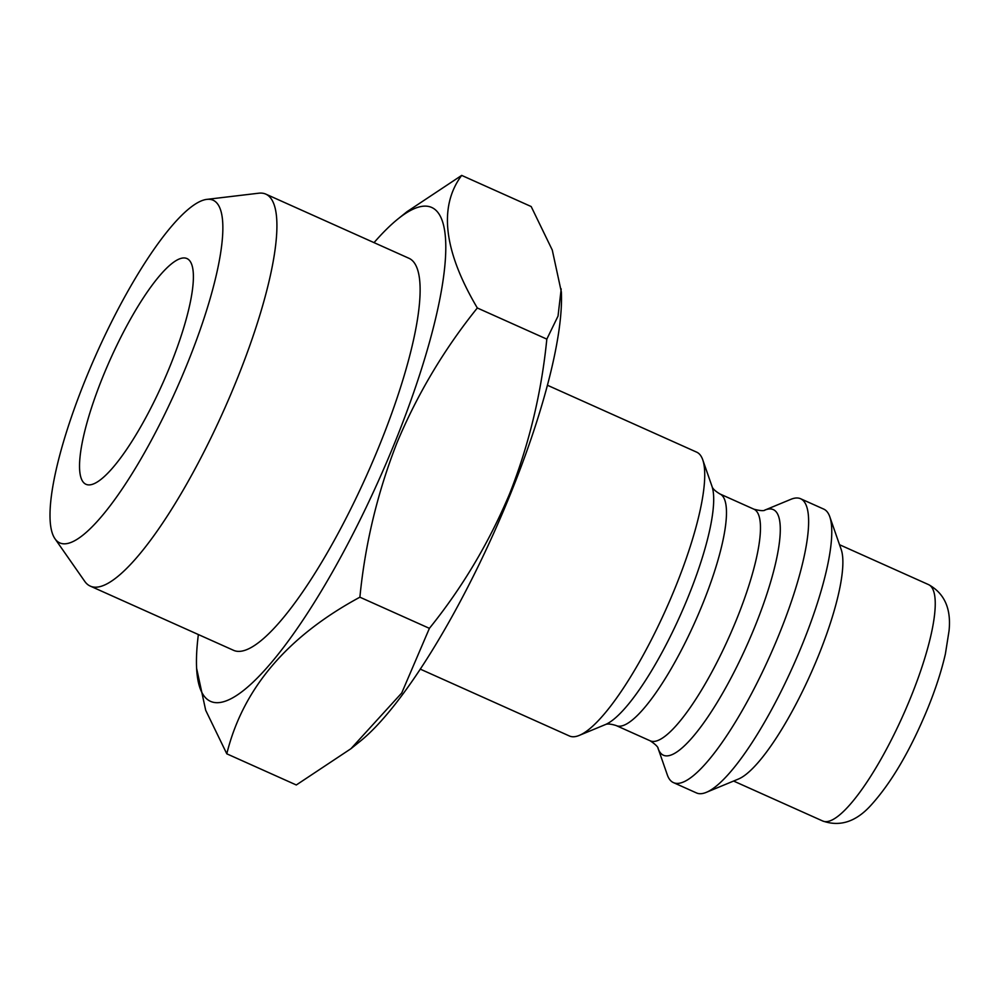 <?xml version="1.0" encoding="UTF-8"?>
<svg xmlns="http://www.w3.org/2000/svg" width="999" height="999" viewBox="0 0 999 999"><rect width="100%" height="100%" fill="white"/><g stroke="black" fill="none" stroke-linecap="round" stroke-linejoin="round"><path stroke-width="1.5" d="M170.092 366.021A123.639 28.809 -65.9 0 0 189.385 260.364A123.639 28.809 -65.9 0 0 102.81 376.91A123.639 28.809 -65.9 0 0 88.736 484.902A123.639 28.809 -65.9 0 0 170.092 366.021M198.364 634.552A270.704 63.074 -65.9 0 0 196.616 668.343A270.704 63.074 -65.9 0 0 267.645 666.882A270.704 63.074 -65.9 0 0 394.905 442.382A270.704 63.074 -65.9 0 0 398.102 218.843A270.704 63.074 -65.9 0 0 374.038 242.632M398.102 218.843L407.03 211.663L461.675 175.399C438.424 206.718 443.643 250.911 477.322 307.979C444.168 349.175 417.37 394.13 396.94 442.869C377.435 492.744 365.085 544.193 359.89 597.19C287.175 636.513 242.819 688.723 226.798 753.82L205.694 710.289L196.616 668.343M54.895 538.623L84.728 581.343A214.748 50.037 -65.9 0 0 90.197 586.063L233.404 650.249A214.748 50.037 -65.9 0 0 379.67 444.855A214.748 50.037 -65.9 0 0 409.078 258.341L265.871 194.143A214.748 50.037 -65.9 0 0 258.716 193.207L206.968 199.363A187.687 43.731 -65.9 0 0 85.39 379.72A187.687 43.731 -65.9 0 0 54.895 538.623A187.687 43.731 -65.9 0 0 187.525 363.211A187.687 43.731 -65.9 0 0 206.968 199.363M90.197 586.063A214.748 50.037 -65.9 0 0 236.463 380.656A214.748 50.037 -65.9 0 0 265.871 194.143M764.947 510.064A134.515 31.344 -65.9 0 1 754.982 626.398A134.515 31.344 -65.9 0 1 658.104 748.413L667.332 774.912A155.519 36.239 -65.9 0 0 673.401 782.592A155.519 36.239 -65.9 0 0 779.332 633.828A155.519 36.239 -65.9 0 0 800.636 498.751A155.519 36.239 -65.9 0 0 790.858 499.338L764.947 510.064C765.334 509.065 766.158 512.425 753.945 509.203L719.954 493.968C715.122 491.071 712.474 488.523 711.987 486.326L702.759 459.84A155.519 36.239 -65.9 0 0 696.69 452.16L547.464 385.264M673.401 782.592L696.503 792.944A155.519 36.239 -65.9 0 0 706.281 792.357A155.519 36.239 -65.9 0 0 802.434 644.18A155.519 36.239 -65.9 0 0 829.807 516.795A155.519 36.239 -65.9 0 0 823.738 509.103L800.636 498.751M706.281 792.357L738.386 779.058A129.495 30.17 -65.9 0 0 818.456 655.681A129.495 30.17 -65.9 0 0 841.233 549.612L829.807 516.795M226.798 753.82L296.303 784.977L350.949 748.701L359.877 741.52A270.704 63.074 -65.9 0 0 510.402 494.155A270.704 63.074 -65.9 0 0 561.363 292.02L552.272 250.05L531.181 206.543L461.675 175.399M350.949 748.701L401.723 692.994L429.395 628.346C462.2 587.724 488.998 542.757 509.765 493.444C529.12 444.23 541.47 392.782 546.828 339.123L558.029 316.084L561.201 288.923M420.229 669.105L569.455 736.001A155.519 36.239 -65.9 0 0 579.233 735.414A155.519 36.239 -65.9 0 0 675.399 587.237A155.519 36.239 -65.9 0 0 702.759 459.84M429.395 628.346L359.89 597.19M546.828 339.123L477.322 307.979M928.583 584.627C944.505 593.381 951.323 608.766 949.05 630.794L945.404 653.87C941.607 670.516 935.776 688.573 927.884 708.029C910.439 750.349 891.333 782.904 870.554 805.706C855.693 821.915 839.722 826.997 822.639 820.966A129.495 30.17 -65.9 0 0 910.851 697.102A129.495 30.17 -65.9 0 0 928.583 584.627L839.535 544.717M658.104 748.413C657.617 749.387 660.664 747.751 650.137 740.783L616.146 725.549C610.776 723.875 607.105 723.588 605.144 724.675A134.515 31.344 -65.9 0 0 688.323 596.515A134.515 31.344 -65.9 0 0 711.987 486.326M616.146 725.549A126.898 29.57 -65.9 0 0 702.584 604.17A126.898 29.57 -65.9 0 0 719.954 493.968M650.137 740.783A126.898 29.57 -65.9 0 0 736.575 619.405A126.898 29.57 -65.9 0 0 753.945 509.203M822.639 820.966L733.591 781.043M605.144 724.675L579.233 735.414"/></g></svg>
